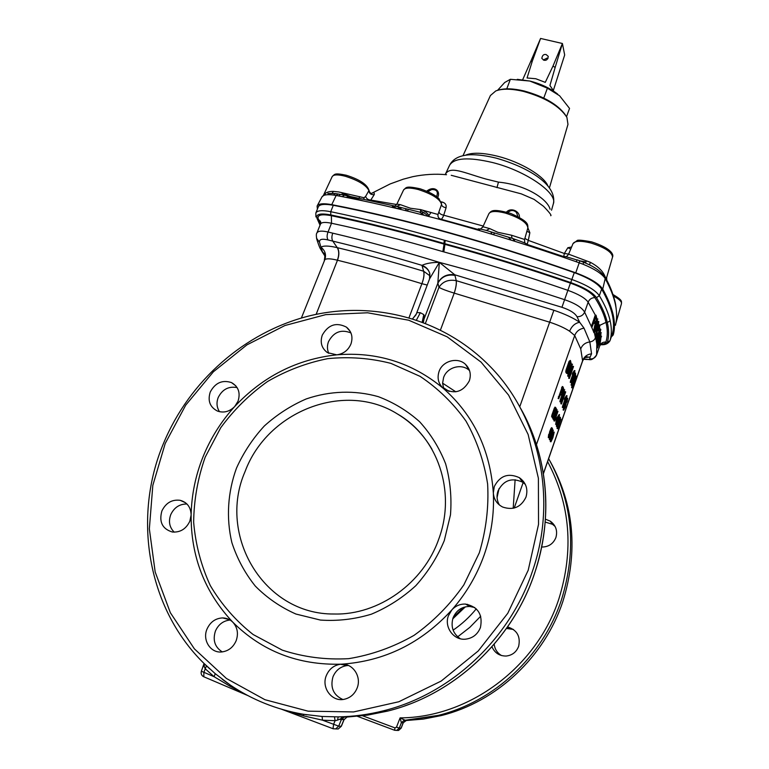 <?xml version="1.0" encoding="UTF-8"?>
<svg xmlns="http://www.w3.org/2000/svg" width="769" height="769" viewBox="0 0 769 769"><rect width="100%" height="100%" fill="white"/><g stroke="black" fill="none" stroke-linecap="round" stroke-linejoin="round"><path stroke-width="1.15" d="M550.719 215.724C551.873 215.599 549.479 212.465 543.529 206.313L534.071 199.373L521.353 193.884L451.23 175.294M551.536 210.216L553.334 203.804C557.967 193.173 525.842 170.785 492.554 162.528C468.552 156.914 454.239 157.818 449.605 165.229L445.213 174.601C449.884 165.325 463.669 172.765 485.941 179.042L498.456 182.118C525.006 184.608 547.115 198.517 550.104 209.178M363.477 199.056L363.958 198.69M370.523 193.913C373.436 192.192 374.676 192.433 374.234 194.624L370.783 200.055L396.65 204.506M426.728 191.135C434.274 185.137 441.022 191.25 437.667 197.47M441.252 201.824L442.021 201.997C445.232 202.862 446.587 204.785 446.078 207.765L443.713 215.205L483.22 226.048L482.413 227.576M506.473 212.1C511.135 206.851 520.142 211.629 519.383 217.387M527.88 227.855L529.86 232.747L528.284 240.38L564.35 253.491L567.839 247.733L571.607 246.993M436.59 196.624C438.436 191.76 436.811 189.405 431.717 189.549L427.862 191.625M427.689 216.185L426.737 214.734L420.47 210.581M406.647 210.85L405.571 209.12M517.912 216.589L516.412 212.388C513.567 209.86 510.722 209.899 507.876 212.504M513.75 240.957L513.259 238.582M491.362 232.113L491.862 234.218M439.128 212.254C439.464 213.619 440.993 214.599 443.713 215.205C442.617 218.098 441.608 219.425 440.695 219.155C438.57 218.358 437.667 216.8 438.003 214.484L441.627 204.218L438.936 198.633C435.331 195.134 429.064 191.846 420.143 188.79C404.821 185.492 406.551 187.742 403.6 189.924M576.981 259.999C567.743 257.086 563.312 255.962 563.677 256.606L527.13 244.436C527.496 243.956 522.478 241.899 512.067 238.275L486.344 230.44C478.578 228.499 476.319 228.316 479.587 229.883L440.695 219.155M615.421 325.316C616.998 319.337 617.017 312.512 615.498 304.832C613.931 297.026 610.499 288.298 605.213 278.638L604.54 277.609C600.964 273.12 593.851 268.679 583.19 264.286L576.385 261.787C533.936 246.916 492.333 233.853 451.566 222.587C414.097 212.292 379.088 203.92 346.521 197.479L342.301 196.653L344.368 195.182L396.689 206.467C390.767 205.573 390.902 206.255 397.083 208.524L397.717 208.659M401.639 207.851C401.168 208.524 399.669 208.755 397.15 208.534L394.228 207.88M323.624 195.124C325.412 192.519 328.719 191.27 333.554 191.394L338.687 191.952L364.035 197.739L365.602 196.46C366.428 198.7 368.159 199.902 370.783 200.055L370.389 200.517M363.381 200.949L347.338 196.355M342.301 196.653L336.149 195.461L338.225 193.999L340.254 194.384M338.447 195.903L340.532 194.442L344.079 195.124M524.881 238.4L528.284 240.38L527.178 244.292M591.707 241.899C611.643 248.358 613.825 254.76 612.537 257.077C612.105 252.155 604.915 247.483 590.986 243.042C580.903 240.562 574.924 240.745 573.03 243.6L568.599 254.174C567.301 256.048 566.253 256.904 565.465 256.74L563.677 256.606L564.35 253.491L568.637 254.087M583.556 262.21L589.467 264.815C597.042 268.592 602.098 272.639 604.626 276.955L607.02 280.579C610.846 287.971 613.633 295.507 615.392 303.188L615.498 304.832M576.385 261.787L577.019 259.816L579.903 260.826L583.517 262.2L583.19 264.286M568.599 254.174L590.419 262.335C597.792 266.237 602.598 270.803 604.847 276.061L605.434 277.532L602.752 289.125C613.114 307.869 616.613 323.134 613.249 334.909L611.268 337.014M602.752 289.125C598.984 283.55 589.977 278.118 575.741 272.822C532.11 257.404 489.372 243.879 447.539 232.228C405.811 220.665 367.217 211.465 331.756 204.65C323.432 203.141 318.549 203.602 317.107 206.025L317.395 209.11M331.756 204.65L336.149 195.461L333.429 195.028C326.96 194.221 323.134 194.865 321.951 196.96L317.174 205.9M600.454 344.599C604.521 344.579 606.837 343.801 607.385 342.253C609.01 336.495 608.99 329.92 607.327 322.528L610.144 320.788C608.5 313.281 604.895 304.918 599.33 295.69L601.646 289.067C612.335 307.85 615.806 323.057 612.066 334.678L612.009 334.861M599.945 325.268L605.991 322.384C604.396 315.155 600.839 307.139 595.312 298.343L594.879 297.603C591.486 292.604 583.325 287.779 570.415 283.117C527.755 268.439 485.921 255.519 444.924 244.359L444.761 243.677C485.902 254.875 527.899 267.833 570.742 282.569C584.18 287.443 592.755 292.46 596.465 297.641L599.33 295.69C595.437 290.124 586.276 284.722 571.857 279.493C528.793 264.69 486.585 251.674 445.232 240.447L444.386 240.216C403.437 228.403 365.544 218.896 330.737 211.706C322.076 210.024 317.107 210.456 315.838 213.003L318.308 206.842C319.625 204.227 324.614 203.718 333.294 205.285C368.389 212.071 406.532 221.184 447.731 232.603C489.026 244.109 531.216 257.452 574.289 272.63C588.631 277.965 597.744 283.434 601.646 289.067M420.662 209.61L420.566 212.321L396.689 206.467L400.447 204.679L410.483 208.255L420.662 209.61L438.003 214.484M446.078 207.765C443.223 207.169 441.723 206.073 441.579 204.487C440.176 199.094 432.399 194.105 418.249 189.52C410.012 187.463 405.119 187.617 403.571 189.991L396.871 204.102L400.447 204.679M527.13 244.436L525.371 243.264C524.794 243.225 524.535 241.956 524.583 239.457L527.861 227.893C527.255 222.664 519.748 217.723 505.32 213.061C496.14 210.793 490.67 210.985 488.921 213.628L482.922 226.74L489.699 228.585L497.774 232.276L511.472 235.208L524.545 239.447M529.86 232.747L526.909 231.267M512.067 238.275L511.472 235.208M486.344 230.44L489.699 228.585M479.587 229.883L479.02 229.364C479.577 229.796 480.875 228.922 482.922 226.74M442.021 201.997L441.55 202.766M394.612 206.159L392.834 206.553L397.15 208.534L400.111 207.37M333.554 191.394L332.083 193.259M365.602 196.46L369.005 190.414C369.408 191.904 370.129 192.923 371.158 193.452M350.972 198.373L347.252 196.431M343.906 195.095L341.638 194.384M364.035 197.739L363.997 199.161M323.557 195.086L332.189 176.591C333.525 174.476 337.908 174.371 345.348 176.255C358.219 180.379 366.063 185.108 368.851 190.433C369.168 193.538 370.966 194.932 374.234 194.624M567.839 247.733L570.733 249.089M605.434 277.532L606.654 277.484L612.537 257.077M586.141 261.95L580.076 260.893M576.539 261.345L576.039 261.671M590.419 262.335L589.439 264.805M549.422 187.876L567.974 124.386L566.916 117.388C559.717 106.17 545.221 97.5 523.449 91.396C511.51 88.637 502.282 88.483 495.784 90.934L490.411 95.539L462.976 155.732M498.773 90.002C505.089 88.185 513.509 88.502 524.045 90.963C543.846 96.423 557.583 104.344 565.263 114.735M497.581 90.319L504.675 82.514L510.376 79.294L506.771 88.848M510.376 79.294L529.822 81.043L547.413 88.175L543.76 98.067M547.413 88.175L559.572 95.74L569.541 108.429L566.532 116.667M517.268 79.332L529.822 81.043C540.818 83.821 550.104 88.185 557.688 94.126M553.882 91.328L549.931 85.474L555.151 67.489L553.007 66.038L545.279 82.37L535.791 78.736L527.053 77.986L532.302 61.136L530.629 61.683L522.68 79.726M555.151 67.489L562.408 43.497L564.677 54.974L553.536 89.877M532.302 61.136L540.578 38.45L530.629 61.683M540.578 38.45L562.408 43.497L553.007 66.038M543.337 60.02L546.961 58.146L547.961 58.627M543.943 60.232L541.837 58.434C542.241 55.368 543.673 54.08 546.153 54.561L548.268 56.387C547.845 59.434 546.403 60.722 543.943 60.232M610.144 320.788C611.788 328.248 611.74 334.88 610 340.686L612.037 334.775M607.154 342.743L605.261 343.08M596.465 297.641C601.992 306.783 605.607 315.079 607.327 322.528L605.991 322.384C607.712 329.555 607.731 335.957 606.03 341.599L605.924 342.07C605.568 343.368 603.838 344.108 600.743 344.281M600.551 332.727L601.329 332.881M599.724 327.94L599.983 329.17L600.685 329.305M599.705 345.963L600.8 339.023M600.772 335.149L600.82 336.428L601.56 336.332M598.032 340.254L596.821 344.166L596.581 354.999M600.579 332.967L600.349 333.563M597.503 334.861L596.225 340.532L596.821 344.166M600.82 336.428L598.215 343.906M597.455 346.088L597.071 347.386M599.983 329.17L597.657 334.39M598.724 327.315L598.09 330.67L598.724 330.901L599.234 326.825L597.542 330.189L596.427 335.226L597.782 333.371L597.532 334.765L595.956 337.312L595.206 336.87L596.225 340.532M597.705 333.4L597.167 333.188L596.388 334.698M601.022 344.041L602.204 343.628C602.194 342.878 601.368 343.628 599.743 345.877L596.609 354.922C590.65 362.584 590.332 358.575 583.508 359.229C587.372 359.652 589.448 359.546 589.756 358.883L590.102 357.047L585.122 357.556M362.603 715.776L394.949 727.887L396.487 727.157L400.091 717.881L405.696 720.524M404.523 705.99L410.338 703.846M491.958 646.816C494.794 653.025 499.542 656.092 506.213 656.034C512.25 655.323 516.403 652.083 518.662 646.306C520.7 636.367 516.999 629.907 507.559 626.927M501.561 655.563C497.283 653.035 494.823 649.267 494.188 644.249M541.712 547.038C548.557 547.009 553.296 543.837 555.91 537.512C557.746 530.773 555.872 525.323 550.277 521.161L545.432 519.181M186.934 503.993C179.542 503.964 174.15 507.511 170.747 514.644C168.296 521.545 169.459 527.38 174.227 532.158M230.066 620.025C223.298 620.737 218.415 624.418 215.416 631.07C212.552 640.221 214.839 647.162 222.279 651.91M348.463 665.483L346.963 665.579C340.369 666.608 335.697 670.376 332.948 676.883C330.093 687.592 333.39 695.128 342.83 699.492M474.771 607.539L469.792 606.472C461.823 606.53 456.238 610.355 453.037 617.94C450.586 626.735 453.008 633.666 460.304 638.741M448.423 615.729L451.874 609.865C455.604 605.828 460.141 603.896 465.514 604.069C477.962 606.693 482.942 614.479 480.462 627.446C477.674 634.406 472.666 638.308 465.447 639.183C453.614 640.452 443.963 627.014 448.423 615.729M326.239 675.778C328.997 669.145 333.727 665.3 340.427 664.253L341.398 664.176C352.74 663.176 361.747 676.537 357.201 687.871C354.73 694.003 350.453 697.81 344.349 699.261C332.102 702.241 321.192 687.938 326.239 675.778M206.948 629.215C210.148 622.083 215.368 618.314 222.587 617.92C226.586 617.988 230.018 619.439 232.882 622.265C237.467 627.427 238.573 633.55 236.189 640.635C233.218 647.421 228.316 651.208 221.482 651.977C210.466 653.073 202.266 640.087 206.948 629.215M161.894 510.933C165.883 502.839 171.977 499.302 180.167 500.311C187.155 502.282 190.808 507.156 191.135 514.922L189.856 521.161C186.098 528.976 180.254 532.59 172.323 532.004C162.336 528.947 158.856 521.92 161.894 510.933M350.943 332.939C341.196 329.017 333.708 331.939 328.478 341.696C327.008 345.752 327.113 349.655 328.796 353.404M237.112 387.586C228.624 386.038 222.308 389.364 218.175 397.573C216.281 402.706 216.723 407.416 219.511 411.713M210.254 392.027C215.214 382.799 222.279 379.646 231.469 382.578C238.467 386.624 240.649 392.853 238.015 401.264L234.689 406.551C229.527 411.675 223.789 413.184 217.473 411.079C209.918 407.147 207.515 400.793 210.254 392.027M322.269 335.149C328.267 324.662 336.332 321.99 346.454 327.142C351.683 331.516 353.173 337.158 350.924 344.051C348.174 350.299 343.455 353.894 336.774 354.836L327.44 352.635C321.625 348.28 319.894 342.445 322.269 335.149M550.287 461.611C574.145 504.935 578.336 551.565 562.86 601.493C544.615 656.832 496.687 701.953 441.079 715.612L423.383 719.073L405.532 720.572M543.385 473.8L582.623 360.988L580.73 348.886C582.344 344.868 585.382 342.551 589.833 341.926L591.553 353.827L590.102 357.047L585.497 357.316M549.585 434.11L548.672 434.456L548.287 437.599L548.979 437.878L549.287 434.658L549.374 436.609L550.268 434.975L550.719 432.659L550.075 433.062L550.229 432.111L551.565 428.679L552.046 427.891L552.536 428.766L552.055 430.284M550.104 433.082L549.643 434.783L550.268 434.975M551.959 427.891L550.94 428.477L549.604 431.909L549.46 432.87L550.085 433.072M549.383 439.628L550.046 439.878L549.383 439.628L549.643 437.321M553.209 430.082L552.68 429.919L551.277 432.341M554.987 409.617L555.381 410.098M553.661 413.434L554.526 414.02L553.843 412.905L552.892 415.616L553.507 417.798L553.151 418.326L552.257 416.904L552.469 415.423L554.968 408.272L555.526 407.349L556.391 408.781L555.92 410.3L555.256 410.06M555.41 407.359L554.343 408.079L551.844 415.222L551.623 416.711L553.142 418.326M557.909 411.29L557.333 411.088L556.679 412.501M554.382 418.163L553.93 420.835L554.584 421.066L556.141 413.107L553.968 418.173L556.794 410.156L555.526 417.798L557.977 411.309L554.584 421.066M553.228 418.326L553.084 419.307L553.728 419.528M556.525 410.857L555.9 410.665L553.67 417.019M556.545 409.569L557.112 409.723L556.545 409.569M555.458 419.086L556.343 419.807L555.689 419.566M556.189 419.759L555.814 424.373M559.294 414.52L556.775 417.971M558.419 416.673L558.111 418.567M556.919 420.816L556.621 422.392M557.208 424.699L556.602 424.507L556.4 426.334L557.054 426.612L557.765 422.883L557.525 425.113L560.505 417.413L557.054 426.612M560.466 417.423L559.89 417.231L558.063 422.123M557.064 428.439L557.727 428.746L557.064 428.439L557.294 426.507M558.582 423.402L559.14 424.286L560.986 419.105L557.727 428.746M560.841 418.951L560.197 418.778M567.714 398.265L567.089 401.716L567.253 399.851L566.849 400.38L565.263 407.147L563.735 410.165L565.35 403.398L567.714 398.265L567.109 398.073L564.744 403.206L563.206 410.002M566.138 402.177L566.753 402.389L566.138 402.177M571.607 387.634L572.251 387.922L571.607 387.634L572.107 384.933M576.135 376.07L575.596 375.906L574.356 378.233M437.849 282.905C441.55 276.446 447.202 273.735 454.806 274.793L439.349 262.364C401.12 250.598 365.592 240.87 332.766 233.17L328.036 232.007C321.663 230.556 317.943 230.911 316.866 233.084L320.471 224.077C321.423 222.222 325.104 221.943 331.516 223.25C365.708 230.498 402.821 239.957 442.857 251.626L443.828 251.896C484.335 262.988 525.66 275.792 567.81 290.307C578.423 294.114 585.209 298.064 588.15 302.159L595.283 315.069L591.332 326.508L584.642 312.176C581.902 307.494 575.193 303.322 564.494 299.65C521.901 285.578 480.183 273.149 439.349 262.364L437.849 282.905L438.964 287.318C441.579 288.884 446.664 290.817 454.219 293.124C455.969 287.856 456.651 283.703 456.267 280.656L454.806 274.793L561.937 307.292C569.896 309.936 574.924 313.089 577.029 316.741L579.672 322.269C573.174 317.866 564.571 313.858 553.872 310.263L456.2 280.637C456.584 283.684 455.921 287.846 454.219 293.124L549.806 322.24C557.996 324.931 564.609 327.93 569.627 331.228L574.703 335.515L580.73 348.886M566.272 373.08L567.157 373.599L565.744 372.129L566.061 369.976L569.079 361.353L570.319 360.421M573.424 366.457L572.876 366.255L571.675 369.149M569.579 373.455L568.685 378.271L569.348 378.511L571.319 368.457L568.945 375.272L568.358 376.349L568.647 374.638L572.136 364.737L570.511 374.445L573.53 366.486L569.348 378.511M567.695 376.118L568.358 376.349L567.695 376.118L568.022 374.445L571.511 364.554L572.511 364.237M572.463 364.256L571.925 364.064M572.742 374.561L570.588 380.751L570.242 382.299L570.877 382.529L571.194 380.943L570.588 380.751M574.885 370.754L574.328 370.552L572.501 373.282L572.28 374.397L572.915 374.609L574.962 370.773L570.877 382.529M572.636 380.578L571.732 381.02L571.3 385.009M573.145 379.319L572.655 381.155M574.933 372.984L572.597 379.136L573.222 379.348L575.51 373.09L575.558 375.512L574.635 375.906M562.302 386.605L558.179 398.486M561.082 395.074L560.553 394.218L558.736 398.678L559.005 396.881L562.86 386.701L563.639 388.46L562.831 392.44L560.678 394.949M565.6 391.863L565.052 391.671L563.917 394.372M561.678 399.274L560.832 403.735L561.485 403.975L563.514 394.036L561.12 400.88L560.505 401.947L560.832 400.293L564.331 390.344L562.668 399.909L565.696 391.892L561.485 403.975M564.667 389.845L563.706 390.152L560.207 400.101L559.88 401.754L560.534 401.976M564.831 399.736L562.677 405.907L562.331 407.435L562.956 407.657L563.293 406.099L562.677 405.907M566.993 395.843L566.436 395.631L564.619 398.486L564.388 399.592L565.023 399.793L567.07 395.862L562.956 407.657M550.306 441.579L550.96 441.829L550.306 441.579L550.604 439.359M554.122 432.101L553.103 432.399M605.924 342.07C602.954 341.897 600.897 343.137 599.772 345.781L596.629 354.855C595.331 357.845 593.043 359.19 589.756 358.883M545.231 522.074L552.488 524.285L555.093 526.457M506.483 628.465L513.442 629.455M396.487 727.157L399.284 728.089L396.785 730.387L394.68 730.29L357.47 716.333L394.612 730.262L398.582 730.435L401.072 728.147L403.177 722.822L406.397 720.418L404.59 721.062M401.36 722.725L403.985 720.399L401.37 722.725L399.284 728.089L401.168 728.128L403.273 722.793L401.36 722.725L400.091 717.881C469.292 717.573 536.82 666.954 558.832 599.013C574.059 550.181 570.319 504.397 547.615 461.64M548.653 458.67C572.799 502.436 577.038 549.566 561.389 600.07C542.933 655.967 494.496 701.568 438.311 715.381L404.629 720.322M405.83 720.515L438.311 715.381L441.079 715.612M163.576 443.242C189.578 380.607 244.85 332.314 308.436 316.117C372.033 300.285 441.512 317.789 488.565 364.9C538.704 414.481 558.332 497.514 532.215 571.925C509.703 638.962 451.028 694.099 383.625 710.758C368.591 714.574 353.461 716.612 338.235 716.881L322.124 716.477L303.053 714.218C276.331 709.537 252.011 699.771 230.094 684.919L215.262 673.702L203.843 663.282C146.744 607.25 132.681 516.364 163.576 443.242M342.57 716.833L338.197 716.891L337.543 720.13L345.223 716.843L342.378 716.862L340.196 719.467L341.292 719.726L344.416 716.948L347.751 716.987M528.207 570.242L507.78 613.278L478.231 650.968L441.204 681.046L398.823 701.751L353.577 711.94L308.1 711.171L264.94 699.703L226.403 678.46L194.394 648.863L170.343 612.701L155.184 572.001L149.349 528.87L152.82 485.393L165.191 443.54L185.723 405.138L213.388 371.783L246.926 344.868L284.914 325.527L325.72 314.636L367.601 312.781L408.714 320.221L447.164 336.832L481.058 362.112L508.588 395.122L528.13 434.456L538.396 478.28L538.531 524.371L528.207 570.242M416.269 314.088L412.703 318.722L416.077 314.569M423.354 322.413L424.478 316.549L422.46 322.076M454.988 275.408C447.241 274.091 441.521 276.696 437.849 283.213L422.815 322.211M570.415 283.117L561.937 307.292M455.815 391.815L442.608 383.164M443.309 387.634L449.134 391.421M513.192 508.29L515.124 479.702M301.381 318.02L324.864 259.576C326.69 258.394 330.862 258.595 337.36 260.201L337.485 260.23C363.766 266.718 391.902 274.533 421.893 283.694L421.902 283.694C423.863 278.532 424.469 274.389 423.709 271.255L423.632 271.226C392.997 261.998 364.266 254.145 337.437 247.685L337.264 247.647C328.757 245.686 323.316 245.542 320.961 247.214L319.529 242.302C319.087 239.303 321.923 238.515 328.036 239.947L332.804 241.13C360.507 247.743 390.229 255.817 421.979 265.353L423.632 271.226C424.401 274.37 423.825 278.522 421.893 283.694L409.05 317.616M315.838 213.003L315.934 216.945M320.192 224.769L317.02 218.386C315.655 214.128 320.25 212.984 330.795 214.936C365.438 222.145 403.139 231.642 443.876 243.427L444.049 244.109C403.523 232.373 365.967 222.904 331.381 215.705C321.259 213.801 316.905 214.945 318.308 219.136L320.548 223.875M598.493 323.393L598.897 324.739L596.706 329.18L595.206 336.87M595.1 336.14L594.283 332.419C593.851 331.304 594.206 329.084 595.36 325.748L594.735 325.566L593.485 331.458L593.87 332.583M593.485 331.458L591.563 326.998M594.879 297.603C591.649 297.718 589.41 299.237 588.15 302.159L584.642 312.176C583.142 315.28 580.605 316.809 577.029 316.741M595.514 337.572C594.504 340.081 592.611 341.532 589.833 341.926L584.017 328.152L579.672 322.269C575.039 323.153 571.694 326.143 569.627 331.228M596.811 318.674L594.735 325.566M595.417 318.174L595.937 318.981M593.793 322.845L594.687 323.595L594.033 322.153L592.005 327.046L596.062 315.223L596.84 318.587L596.436 319.212L595.658 317.472L594.658 320.337L595.264 321.702L594.687 323.595M416.164 314.348L429.554 278.926L439.349 262.364C431.928 262.383 426.141 263.382 421.979 265.353C425.949 266.833 428.516 269.438 429.679 273.149L429.342 272.284C427.997 269.217 425.593 267.112 422.123 265.949M331.381 215.705L331.516 223.25L328.036 232.007C326.815 235.17 326.815 237.823 328.036 239.947M316.482 238.15L319.529 242.302M324.864 259.576C326.431 254.645 325.124 250.531 320.961 247.214L322.528 252.011L324.826 255.673M597.638 320.836L597.926 321.682L598.715 321.605M597.004 319.164L597.811 319.097M595.283 315.069L596.004 315.203M598.897 324.739L599.926 325.191L598.724 330.901M597.926 321.682L594.802 330.218M443.213 388.287C438.349 383.644 436.965 378.031 439.07 371.437C442.608 360.776 457.824 356.71 465.562 364.419C470.09 369.005 471.349 374.484 469.33 380.838C463.14 391.921 454.633 394.564 443.8 388.768L443.213 388.287C473.579 415.068 490.286 449.98 493.333 493.016L494.284 486.546C499.965 475.646 508.338 472.695 519.402 477.693C526.034 482.567 528.236 489.036 525.996 497.101C521.036 507.242 513.269 510.558 502.695 507.05C496.995 504.099 493.881 499.417 493.333 493.016C494.323 513.923 491.276 534.542 484.191 554.872C476.972 575.193 466.206 593.514 451.874 609.865C421.393 643.163 384.567 661.273 341.398 664.176C298.43 665.358 262.258 651.391 232.882 622.265C204.737 592.303 190.827 556.525 191.135 514.922C191.568 494.851 195.537 475.463 203.054 456.757C210.658 438.099 221.203 421.364 234.689 406.551C262.94 376.426 296.978 359.19 336.774 354.836C376.762 351.548 412.242 362.689 443.213 388.287M525.323 484.383L522.584 482.182C511.741 477.299 503.551 480.241 497.995 490.987C496.38 495.909 496.861 500.581 499.417 505.002M465.562 364.419L469.513 370.61C461.871 362.997 446.962 367.082 443.559 377.646L442.608 383.212L443.684 388.672M479.318 552.824L463.842 584.892C450.096 604.636 433.495 621.458 414.039 635.348C393.392 647.142 371.61 654.919 348.703 658.658C325.729 659.946 303.582 657.101 282.261 650.122L253.145 634.531C235.795 620.843 221.51 604.511 210.283 585.536C201.065 565.494 195.528 544.394 193.653 522.238C193.923 499.965 197.768 478.28 205.188 457.171L220.713 427.756C233.911 409.781 249.492 394.391 267.449 381.578C286.433 370.523 306.533 362.881 327.738 358.652C349.184 356.518 370.254 358.094 390.96 363.391L420.037 376.339C437.926 388.258 453.239 403.167 465.966 421.066C476.847 440.368 484.066 461.342 487.623 483.98C488.892 507.088 486.123 530.043 479.318 552.824M397.535 414.03C437.292 436.744 456.623 491.381 438.753 539.107C423.479 583.171 378.579 615.181 334.246 614.008C263.661 614.883 217.127 535.186 245.042 471.628C267.516 410.761 344.964 380.857 397.535 414.03C411.896 422.69 423.392 434.456 432.015 449.317M341.301 726.138L338.254 728.964L335.986 728.916M343.887 719.851L346.944 717.112L343.878 719.851L341.263 726.234L338.696 726.157L341.292 719.726L344.127 719.342M283.924 709.922L303.966 715.968L322.471 720.169L335.073 720.688L333.583 724.369L333.015 728.714L281.685 709.278L333.188 728.781L338.254 728.964L341.369 726.224L344.041 719.697L346.963 717.102L344.772 716.871M203.66 664.868L205.16 668.713L214.099 676.701L230.018 686.246L243.773 693.369M203.814 676.758L203.872 672.356L206.438 665.81L209.706 668.847M334.477 716.9L335.073 720.688L337.543 720.13M322.124 716.477L322.471 720.169L338.696 726.157L335.678 728.906L333.025 728.724M303.966 715.968L303.149 714.238M230.287 685.054L230.018 686.246M215.262 673.702L214.099 676.701L201.363 671.231L203.814 664.185M206.419 665.781L204.592 664.012M204.506 663.935L204.093 666.8M424.478 316.549L423.796 314.598L420.345 312.704L417.24 312.647M425.459 323.23L438.964 287.318C442.704 281.531 448.442 279.301 456.2 280.637M423.796 314.598L422.21 321.98M427.237 285.068L421.902 283.694M430.073 275.936L423.709 271.255M429.852 273.87L429.958 274.485M429.842 278.224L429.688 273.187M596.369 319.106L595.735 318.924M594.629 323.509L594.004 323.326M592.005 327.046L591.371 326.863M592.313 325.22L591.688 325.037M595.427 316.29L594.793 316.107M595.36 325.748L597.302 320.173L596.677 319.991M597.302 320.173L594.879 330.564L598.224 322.692L598.84 321.644L598.474 323.441L594.495 332.756M596.215 328.45L595.6 328.267M598.224 322.692L597.6 322.509M594.283 332.419L593.649 332.237M595.821 337.053L597.321 329.363C598.388 326.296 599.214 324.816 599.791 324.931M595.985 334.111L595.36 333.929M597.321 329.363L596.706 329.18M598.705 330.853L598.09 330.67M598.936 329.526L598.32 329.353M597.359 334.121L596.744 333.948M596.869 341.378L598.551 333.727L600.81 329.343L599.195 337.216L596.994 341.667L596.263 341.196M598.551 333.727L597.936 333.544M597.484 339.61L599.089 336.476L600.272 331.266L597.484 339.61M599.676 332.006L597.523 338.783M599.089 336.476L598.484 336.303M600.954 334.621L597.6 346.137L597.869 342.657L600.954 334.621M597.58 346.06L596.984 345.887M597.426 344.454L596.821 344.281M597.869 342.657L597.263 342.474M600.877 333.957L600.281 333.784M601.127 337.399L597.628 347.915L601.127 337.399L600.531 337.226M597.619 347.867L597.023 347.694M566.897 373.273L566.695 370.168L570.463 360.536L571.204 363.699L569.81 369.043L567.157 373.599M566.369 372.321L565.744 372.129M566.695 370.168L566.061 369.976M569.714 361.545L569.079 361.353M570.242 363.141L567.147 370.725L567.647 371.571L569.445 368.284L569.839 363.026M569.742 363.295L567.58 370.985M569.445 368.284L568.82 368.091M568.022 371.427L567.435 371.254M572.934 367.515L572.309 367.332M569.31 378.454L568.685 378.271M569.56 376.55L568.935 376.358M568.647 374.638L568.022 374.445M572.136 364.737L571.511 364.554M571.194 380.943L573.664 373.859L572.28 374.397M573.116 373.465L572.501 373.282M570.858 382.491L570.242 382.299M575.193 376.079L574.952 375.061L573.318 382.087L571.694 385.25L572.338 381.203L572.174 383.693L573.116 381.76L573.789 378.906L573.222 379.348M571.627 385.106L571.021 384.913M572.338 381.203L571.732 381.02M573.116 381.76L572.521 381.587M573.203 379.328L572.597 379.136M573.453 378.137L572.838 377.954M575.01 374.022L574.405 373.84M572.213 387.826L576.192 376.089L574.366 383.116L572.251 387.922M575.279 377.627L574.674 377.444M572.78 386.201L575.664 377.781L572.78 386.201M560.889 394.833L560.39 394.68M558.698 398.65L558.073 398.457M559.005 396.881L558.381 396.689M562.177 387.816L561.553 387.624M562.812 390.431L562.418 388.864L561.187 392.382L561.581 393.017L562.447 391.796L562.812 390.431L562.187 390.239L561.351 392.661M562.447 391.796L561.822 391.604M562.187 389.527L562.187 390.239M565.1 392.959L564.475 392.767M561.457 403.927L560.832 403.735M561.716 402.052L561.101 401.86M560.505 401.947L559.88 401.754M560.832 400.293L560.207 400.101M564.331 390.344L563.706 390.152M563.293 406.099L565.763 398.986L564.388 399.592M565.225 398.678L564.619 398.486M562.937 407.628L562.331 407.435M563.687 410.06L563.071 409.867M565.35 403.398L564.744 403.206M564.955 405.59L564.273 408.483L564.955 405.59M565.148 406.628L564.667 406.474M557.669 428.631L559.14 424.286M557.717 427.583L557.102 427.391M560.505 417.413L559.89 417.231M557.006 426.526L556.4 426.334M560.053 418.374L559.438 418.182M557.938 421.422L556.794 424.305L556.16 424.363L557.323 418.346C558.284 415.644 558.986 414.385 559.438 414.568L559.053 418.105L558.967 416.067L557.563 418.778L556.669 422.921L557.986 419.441L557.938 421.422M556.16 424.363L555.545 424.171M557.323 418.346L556.746 418.163M558.669 418.74L558.054 418.547M558.736 418.211L558.121 418.019M557.141 422.844L556.621 422.681M557.669 421.335L557.054 421.143M557.525 420.979L556.929 420.787M557.929 419.451L557.39 419.278M556.304 419.759L555.458 419.067M556.064 419.259L556.573 417.798L556.343 419.807M556.458 417.759L555.968 417.605M557.487 412.184L556.862 411.992M554.555 421.028L553.93 420.835M554.747 419.528L554.122 419.336M553.709 419.499L553.084 419.307M553.968 418.173L553.43 418.009M556.794 410.156L556.198 409.973M555.881 410.262L555.18 409.079L554.362 411.425L555.007 412.501L554.526 414.02M554.497 413.972L553.872 413.78M553.113 418.288L552.488 418.096M552.257 416.904L551.623 416.711M552.469 415.423L551.844 415.222M554.968 408.272L554.343 408.079M550.921 441.771L552.209 436.398L554.209 432.13L552.873 437.772L550.96 441.829M551.363 439.012L550.864 438.859M551.383 440.435L553.767 433.505L551.383 440.435M550.008 439.82L551.229 434.389L553.305 430.111L552.036 435.821L550.046 439.878M550.393 437.023L549.883 436.859M552.344 431.428L551.729 431.236M550.469 438.474L552.863 431.496L550.469 438.474M552.027 430.246L551.623 429.496L550.556 435.196L548.979 437.878M548.912 437.801L548.287 437.599M549.287 434.658L548.672 434.456M550.075 433.062L549.46 432.87M550.229 432.111L549.604 431.909M551.565 428.679L550.94 428.477M422.037 213.023L424.123 212.619M419.538 212.052L424.305 215.31M407.253 211.014L408.233 209.735M508.472 237.227L511.145 240.139M493.15 234.603L494.592 233.315M498.456 182.118L496.966 187.646M430.957 212.417L428.583 216.3C429.121 214.714 427.112 212.657 422.566 210.12M579.903 260.826L575.741 272.822M330.795 214.936L330.737 211.706L333.294 205.285M604.54 277.609L604.847 276.061M579.144 262.758L579.788 260.787M346.521 197.479L348.578 196.008M336.063 195.451L338.033 193.961M333.429 195.028L335.697 193.596L337.495 193.875M354.211 199.036L352.24 197.623M349.924 196.278L341.917 193.086M612.98 294.517C623.073 300.41 621.323 301.41 621.467 303.668C621.823 301.621 619.16 299.093 613.499 296.084M465.312 155.28C472.022 152.281 482.836 152.608 497.745 156.261C520.623 161.971 544.289 176.178 547.941 186.011M607.385 342.253L610 340.686L612.066 334.678M467.542 604.309L467.023 604.915M465.351 606.847L452.73 618.891M453.124 630.157C461.842 624.197 469.551 617.094 476.261 608.846M453.306 617.247L463.669 607.318M480.702 616.219L469.869 627.321L457.68 636.828M543.356 473.598L582.719 360.421C584.296 356.528 587.237 354.326 591.553 353.827M514.211 508.049L523.526 481.471M536.454 444.607L574.703 335.515C576.385 331.362 579.49 328.911 584.017 328.152M396.717 730.406L398.582 730.435L401.168 728.128M394.949 727.887L394.612 730.262M520.18 407.589C547.72 455.161 553.94 517.508 534.349 573.982C512.144 640.212 454.219 694.647 387.634 711.094L367.774 715.083L347.78 716.987M553.872 310.263L519.748 406.782M440.483 329.959L454.219 293.124M499.052 488.603L497.072 497.466M316.136 314.348L337.485 260.23C339.331 255.212 339.312 251.03 337.437 247.685M570.742 282.569L574.289 272.63M444.386 240.216L443.876 243.427L444.761 243.677L445.232 240.447M443.828 251.896L444.924 244.359L444.049 244.109L442.857 251.626M332.766 233.17C331.593 236.352 331.612 239.005 332.804 241.13L337.264 247.647C339.167 250.992 339.196 255.173 337.36 260.201M321.019 249.858L324.71 255.097M324.576 254.606L322.528 252.011M324.576 254.616L323.345 252.684C323.432 253.53 325.806 252.405 324.326 260.201M317.02 218.386L320.029 225.173M320.721 222.039L318.308 219.136M236.496 468.1C227.73 492.16 226.048 518.018 231.863 542.568C237.063 558.544 244.869 573.04 255.279 586.065C267.006 597.917 280.57 607.241 295.94 614.047L320.413 620.064C337.524 621.246 354.509 619.285 371.36 614.191C387.711 607.347 402.533 597.849 415.827 585.67C427.891 572.232 437.369 557.208 444.28 540.597L450.48 514.836C451.836 497.255 450.201 480.221 445.597 463.726C439.378 447.942 430.717 433.937 419.605 421.72C407.33 410.79 393.584 402.447 378.348 396.669C354.855 389.998 329.834 390.835 306.235 398.938C290.903 405.59 276.936 414.597 264.344 425.968C252.818 438.484 243.542 452.528 236.496 468.1M420.345 312.704L416.49 319.952M571.8 365.602L571.175 365.419M573.607 372.715L572.992 372.523M573.645 377.627L573.04 377.444M564.004 391.219L563.379 391.027M565.715 397.89L565.1 397.698M552.767 437.263L552.267 437.109M551.892 435.302L551.325 435.119M550.393 431.678L549.777 431.486M449.692 165.037C452.383 160.01 457.142 156.838 463.976 155.521C468.206 154.579 477.53 153.694 495.803 158.039M371.312 193.48L390.162 183.935L403.235 179.196L412.761 176.678C424.296 174.332 435.552 173.679 446.52 174.717M514.836 239.822L513.817 240.976M491.045 231.998L491.237 233.036M615.565 304.034C616.853 313.108 617.026 319.154 616.084 322.153M327.844 193.452L335.284 193.538M325.335 194.105L322.028 196.816M488.921 213.628C491.324 211.158 491.67 208.082 510.741 213.455C529.351 221.751 527.649 224.481 527.89 227.816M394.901 206.044L396.871 204.112M332.189 176.591C334.919 174.265 333.909 172.698 346.242 175.236M357.921 199.805L358.229 199.315M358.979 198.114L359.902 196.643M346.348 175.265C359.69 179.475 367.236 184.522 369.005 190.385M621.467 303.668L615.863 323.365M573.03 243.6L576.99 240.687C577.365 239.717 582.258 240.12 591.649 241.889M606.645 277.513L606.76 280.041M496.149 158.126C527.284 166.931 557.371 184.397 553.392 203.602M600.416 344.647C604.809 345.166 607.991 343.868 609.971 340.773M469.792 606.472L465.514 604.069M346.963 665.579L340.427 664.253M229.306 619.593L222.587 617.92M185.464 502.715L180.167 500.311M235.843 385.865L231.469 382.578M350.279 331.545L346.454 327.142M585.478 357.325L587.603 356.874C586.016 356.393 584.353 357.768 582.623 360.988M507.204 627.437L508.915 628.398M550.277 521.161L552.488 524.285M403.273 722.793L405.734 720.515M536.647 445.213C549.604 487.104 548.845 530.033 534.368 574.03C512.173 640.221 454.268 694.657 387.634 711.094L383.625 710.758M415.894 314.973L412.645 318.702M316.866 233.084C316.184 233.632 316.174 235.747 316.828 239.428C320.683 251.127 320.135 247.647 322.038 251.54L324.864 255.942M320.75 222.289L320.154 220.886L320.471 224.077M522.584 482.182L519.402 477.693M201.363 671.231C200.719 673.634 201.44 675.442 203.535 676.643M247.743 695.522L203.535 676.653M344.781 716.871L337.716 716.881M306.821 714.824L300.141 713.699M222.212 679.258L228.085 683.535M429.554 278.926L429.679 273.149M591.419 326.931L592.053 327.113M595.802 319.029L596.436 319.212M597.302 318.895L597.907 319.068M598.205 321.404L598.811 321.577M595.341 337.13L595.956 337.312M597.167 333.188L597.782 333.371M596.379 341.484L596.994 341.667M596.994 345.954L597.6 346.137M600.8 332.689L601.377 332.852M601.022 336.13L601.598 336.303M597.032 347.732L597.628 347.915M572.876 366.255L573.501 366.438M574.328 370.552L574.943 370.735M571.088 385.067L571.694 385.25M572.078 380.386L572.684 380.568M574.895 372.907L575.472 373.08M574.616 375.954L575.222 376.137M558.102 398.486L558.736 398.678M562.226 386.509L562.793 386.682M565.052 391.671L565.667 391.854M564.129 389.643L564.715 389.825M566.436 395.631L567.041 395.824M563.119 409.973L563.735 410.165M555.641 424.325L556.256 424.517M558.073 418.576L558.688 418.769M557.4 419.259L557.958 419.432M555.977 417.577L556.545 417.759M557.333 411.088L557.958 411.28M554.901 407.157L555.478 407.33M555.295 410.108L555.92 410.3M548.999 433.918L549.624 434.11M551.421 427.689L552.007 427.872M421.422 213.061L423.094 212.946"/></g></svg>

